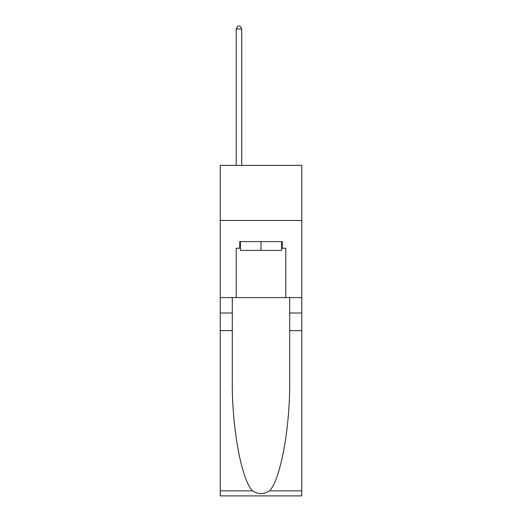 <?xml version="1.0" encoding="UTF-8"?>
<svg xmlns="http://www.w3.org/2000/svg" width="522" height="522" viewBox="0 0 522 522"><rect width="100%" height="100%" fill="white"/><g stroke="black" fill="none" stroke-linecap="round" stroke-linejoin="round"><path stroke-width="0.78" d="M301.768 220.454L301.768 165.363L220.232 165.363L220.232 220.454L301.768 220.454L301.768 297.579L285.788 297.579L285.788 248.218L282.265 248.218L282.265 241.608L239.735 241.608L239.735 248.218L240.394 248.218M281.606 241.608L281.606 250.423L240.394 250.423L240.394 241.608M261 241.608L261 250.423M269.522 490.876L301.768 490.876L301.768 495.9L220.232 495.9L220.232 330.635L232.297 330.635L232.297 379.768C231.709 426.728 241.242 479.196 252.478 490.876C258.155 494.497 263.838 494.497 269.522 490.876C280.758 479.196 290.291 426.728 289.703 379.768L289.703 297.579M289.703 330.635L301.768 330.635L301.768 297.579M220.232 330.635L220.232 220.454M232.297 297.579L232.297 330.635M301.768 490.876L301.768 330.635M220.232 297.579L236.212 297.579L236.212 248.218L239.735 248.218M236.212 297.579L285.788 297.579M281.606 248.218L282.265 248.218M241.719 165.363L241.719 28.964L236.212 28.964L236.212 165.363M236.212 28.964L237.862 26.1L240.068 26.1L241.719 28.964M289.703 313.004L301.768 313.004M232.297 313.004L220.232 313.004M220.232 490.876L252.478 490.876"/></g></svg>
